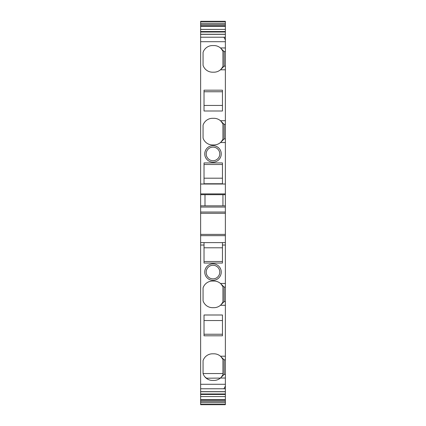 <?xml version="1.0" encoding="UTF-8"?>
<svg xmlns="http://www.w3.org/2000/svg" width="426" height="426" viewBox="0 0 426 426"><rect width="100%" height="100%" fill="white"/><g stroke="black" fill="none" stroke-linecap="round" stroke-linejoin="round"><path stroke-width="0.64" d="M225.37 37.222L223.911 37.222L225.37 39.895L225.37 29.394L200.63 29.431L200.63 32.019L225.37 32.019M204.997 205.843L204.997 194.687L200.63 194.687L200.63 32.019M200.63 26.316L200.63 29.394L225.37 29.394L225.37 24.633L200.63 24.633L200.63 26.316L225.37 26.316M225.37 401.356L225.37 404.7L200.63 404.695L200.63 401.356L225.37 401.356L225.37 396.563L200.63 396.563L200.63 400.163L225.37 400.163M200.63 401.356L200.63 400.163M225.37 393.97L200.63 393.97L200.63 396.563L225.37 396.563L225.37 359.842L224.129 359.842L225.37 359.842L224.129 359.842L220.45 356.205A9.942 9.942 0 0 0 213.969 353.804L212.515 353.804A9.942 9.942 0 0 0 203.058 360.678L203.058 373.554A9.942 9.942 0 0 0 212.515 380.429L213.969 380.429A9.942 9.942 0 0 0 220.45 378.032L221.057 377.463M200.63 393.97L200.63 194.687L225.37 194.687L204.997 194.687M220.45 356.205L225.37 356.205L225.37 287.092L224.129 287.092L225.37 287.092L224.129 287.092L220.45 283.455A9.942 9.942 0 0 0 213.969 281.053L212.515 281.053A9.942 9.942 0 0 0 203.058 287.928L203.058 300.804A9.942 9.942 0 0 0 212.515 307.678L213.969 307.678A9.942 9.942 0 0 0 220.45 305.282L225.37 305.282M204.027 314.995L204.027 335.805L222.457 335.805L222.457 314.995L204.027 314.995M220.45 283.455L225.37 283.455L225.37 235.653L200.63 235.653M204.027 245.035L204.027 263.055L222.457 263.055L222.457 242.607L200.63 242.607L204.027 242.607L204.027 245.035L200.63 245.035M220.237 268.13A8.243 8.243 0 0 0 209.049 264.844A8.243 8.243 0 0 0 205.763 276.032A8.243 8.243 0 0 0 216.951 279.318A8.243 8.243 0 0 0 220.237 268.13M225.37 235.653L225.37 234.396L200.63 234.396M225.37 234.396L225.37 213.298L200.63 213.298L225.37 213.298L225.37 212.036L200.63 212.036M225.37 212.036L225.37 205.843L200.63 205.843M225.37 205.843L225.37 138.903L224.129 138.903L220.45 142.54A9.942 9.942 0 0 1 213.969 144.941L212.515 144.941A9.942 9.942 0 0 1 203.058 138.067L203.058 125.185A9.942 9.942 180 0 1 212.515 118.311A9.942 9.942 0 0 0 203.058 125.185L203.058 138.067M222.457 162.94L222.457 183.75L204.027 183.75L204.027 162.94L222.457 162.94M220.237 149.957A8.243 8.243 0 0 0 209.049 146.677A8.243 8.243 0 0 0 205.763 157.865A8.243 8.243 0 0 0 216.951 161.145A8.243 8.243 0 0 0 220.237 149.957M225.37 138.903L225.37 124.349L224.129 124.349L225.37 124.349L225.37 66.152L224.129 66.152L220.45 69.789A9.942 9.942 0 0 1 213.969 72.191L212.515 72.191A9.942 9.942 0 0 1 203.058 65.316L203.058 52.435A9.942 9.942 180 0 1 212.515 45.561A9.942 9.942 0 0 0 203.058 52.435L203.058 65.316M213.969 118.311L212.515 118.311L213.969 118.311A9.942 9.942 180 0 1 222.942 123.971L222.942 139.281L220.998 142.028L224.129 138.903L224.129 124.349L220.45 120.712A9.942 9.942 0 0 0 213.969 118.311M204.027 90.19L222.457 90.19L222.457 111L204.027 111L204.027 90.19M213.969 45.561L212.515 45.561L213.969 45.561A9.942 9.942 180 0 1 222.942 51.221L222.942 66.531L220.998 69.278L224.129 66.152L224.129 51.599L220.45 47.962A9.942 9.942 0 0 0 213.969 45.561M225.37 66.152L225.37 51.599L224.129 51.599L225.37 51.599L225.37 39.895M222.942 205.843L222.942 194.687M224.129 359.842L224.129 374.39L225.37 374.39L224.129 374.39L220.45 378.032L225.37 378.032M225.37 356.205L225.37 359.842M224.129 287.092L224.129 301.64L225.37 301.64L224.129 301.64L220.45 305.282M225.37 283.455L225.37 287.092M225.37 242.607L222.457 242.607L225.37 242.607M205.14 377.154L205.737 377.766M220.998 356.716L222.942 359.464A9.942 9.942 0 0 0 213.969 353.804L212.515 353.804A9.942 9.942 0 0 0 203.058 360.678L203.058 373.554L222.942 373.554M222.457 320.544L204.027 320.544L222.457 320.544M222.457 334.245L204.027 334.245M220.998 283.966L222.942 286.714A9.942 9.942 0 0 0 213.969 281.053L212.515 281.053A9.942 9.942 0 0 0 203.058 287.928L203.058 300.804M222.457 261.495L204.027 261.495M218.959 268.827A6.789 6.789 0 0 0 213 265.291A6.789 6.789 0 0 0 207.041 275.334A6.789 6.789 0 0 0 213 278.87A6.789 6.789 0 0 0 218.959 268.827M222.457 247.794L204.027 247.794L222.457 247.794M222.457 178.196L204.027 178.196M222.457 164.5L204.027 164.5M218.959 150.655A6.789 6.789 0 0 0 213 147.119A6.789 6.789 0 0 0 207.041 157.167A6.789 6.789 0 0 0 213 160.703A6.789 6.789 0 0 0 218.959 150.655M222.457 91.75L204.027 91.75M222.457 105.446L204.027 105.446M220.998 121.224L222.942 123.971M220.998 48.473L222.942 51.221M220.998 377.521L222.942 374.773L222.942 359.464M221.312 377.191L222.931 374.8M220.998 304.771L222.942 302.023L222.942 286.714L222.942 302.023M221.035 304.734A9.942 9.942 0 0 0 222.931 302.05M206.253 378.208L220.38 378.086M206.418 378.086L204.837 376.808M219.779 271.644A6.789 6.789 0 0 0 213 265.291A6.789 6.789 0 0 0 206.216 271.777M206.216 153.605A6.789 6.789 180 0 1 213 147.119A6.789 6.789 180 0 1 219.779 153.477M225.37 388.768L223.911 388.768L225.37 386.1M225.37 24.633L225.37 23.292L200.63 23.292L200.63 24.633M200.63 23.292L200.63 21.3L225.37 21.3L200.63 21.3M225.37 23.292L225.37 21.3M225.37 404.695L200.63 404.7L225.37 404.695M225.37 31.535L200.63 31.535M225.37 25.826L200.63 25.826M225.37 399.679L200.63 399.679M200.63 394.46L225.37 394.46M225.37 384.289L200.63 384.289M225.37 245.035L222.457 245.035M225.37 207.057L200.63 207.057M225.37 194.687L200.63 194.687M225.37 193.91L200.63 193.91M225.37 184.016L200.63 184.016M225.37 41.705L200.63 41.705M225.37 142.54L220.45 142.54M225.37 124.349L224.129 124.349M225.37 120.712L220.45 120.712M225.37 69.789L220.45 69.789M225.37 51.599L224.129 51.599M225.37 47.962L220.45 47.962M220.998 142.028L224.129 138.903M220.998 69.278L224.129 66.152M225.37 391.664L200.63 391.664M223.911 388.768L200.63 388.768M225.37 404.285L200.63 404.285M225.37 404.322L200.63 404.322M225.37 402.703L200.63 402.703M225.37 21.667L200.63 21.667M225.37 21.705L200.63 21.705M223.911 37.222L200.63 37.222M225.37 34.33L200.63 34.33M200.63 391.755L225.37 391.755M225.37 34.234L200.63 34.234"/></g></svg>
